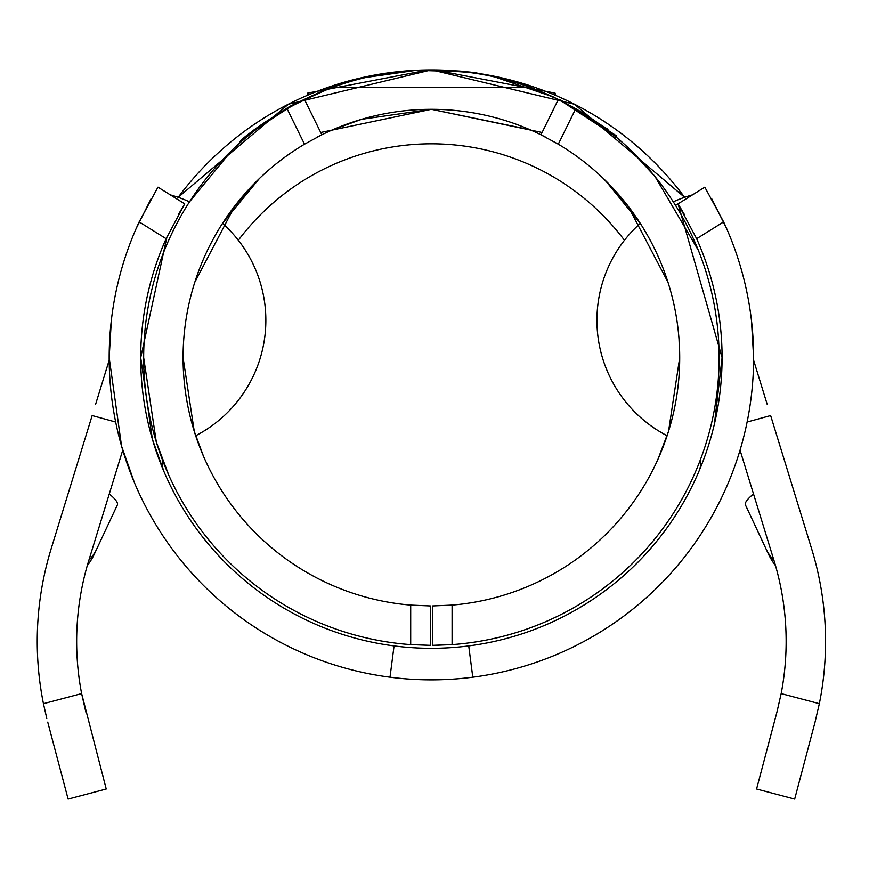 <?xml version="1.0" encoding="UTF-8"?>
<svg xmlns="http://www.w3.org/2000/svg" width="869" height="869" viewBox="0 0 869 869"><rect width="100%" height="100%" fill="white"/><g stroke="black" fill="none" stroke-linecap="round" stroke-linejoin="round"><path stroke-width="1.3" d="M529.938 129.709L431.448 109.32L361.656 119.314L332.86 129.709L361.721 119.303L431.35 109.32L529.938 129.709M529.938 87.302L332.86 87.302L529.938 87.302M740.051 450.164L773.931 560.288A275.907 275.907 0 0 1 781.166 693.581L776.951 712.037L781.166 693.581L819.348 703.694L815.046 722.117L819.348 703.694A315.328 315.328 0 0 0 811.603 548.697L770.64 415.545L747.123 422.03M321.845 134.793L304.508 144.189L287.063 108.723L304.454 99.424L321.845 134.793A248.317 248.317 0 0 0 316.696 137.4A248.317 248.317 0 0 1 540.952 134.793L558.332 99.424A287.737 287.737 0 0 0 304.454 99.424M558.332 99.424L529.938 87.345L558.332 99.424L575.723 108.723L558.289 144.189L540.952 134.793A248.317 248.317 0 0 1 546.112 137.411A248.317 248.317 0 0 0 540.952 134.793M558.289 144.189A248.317 248.317 0 0 1 679.71 357.637L668.554 431.241L657.963 459.277L667.11 435.738A130.068 130.068 0 0 1 640.268 223.355L605.226 180.317M679.026 339.127L679.71 357.637A248.317 248.317 0 0 1 452.086 605.096L432.382 605.943L432.382 645.352L452.086 644.624L432.382 645.352M603.51 178.645L627.787 205.681L667.979 282.197M194.819 282.197L234.967 205.736L259.288 178.645L222.529 223.366M203.465 456.182L194.254 431.296L183.077 357.637A248.317 248.317 0 0 1 304.508 144.189M168.868 475.408L156.301 441.963L143.667 357.637A287.737 287.737 0 0 0 410.7 644.624L430.416 645.352L430.416 605.943L410.7 605.096A248.317 248.317 0 0 1 183.077 357.637M143.667 357.637A287.737 287.737 0 0 1 287.063 108.723M575.723 108.723A287.737 287.737 0 0 1 452.086 644.624L434.348 645.352M698.448 250.522L655.117 176.7L630.829 150.239M170.335 194.884L184.717 203.846L170.335 194.884A130.068 130.068 0 0 1 189.507 201.825L231.969 150.239M694.874 473.268L693.918 475.408M307.181 95.405L307.724 93.092L428.471 69.922M434.326 69.922L555.063 93.092L555.606 95.405M427.602 109.353L434.869 109.353M115.675 422.03L92.157 415.545L51.184 548.697A315.328 315.328 0 0 0 43.45 703.694L81.632 693.581A275.907 275.907 0 0 1 88.855 560.288L122.746 450.164M95.59 404.378L109.19 360.2M46.807 718.478L43.45 703.694M48.512 557.757L47.567 561.396M85.846 712.037L81.632 693.581L106.224 789.009L68.119 799.089L47.741 722.117M765.926 548.697A59.125 49.935 -25.1 0 0 773.931 560.288L775.506 565.578A59.125 59.125 0 0 1 768.5 554.183L745.483 505.052A59.125 10.971 -25.1 0 1 753.532 493.972M815.046 722.117L794.679 799.089L756.573 789.009L776.951 712.037M753.608 360.2L767.175 404.291M87.291 565.578A59.125 59.125 0 0 0 94.297 554.183A59.125 59.125 0 0 1 87.291 565.578A59.125 59.125 0 0 0 94.297 554.183L117.315 505.052A59.125 10.971 25.1 0 0 109.266 493.972M178.188 197.317A315.328 315.328 0 0 1 431.165 69.911A315.328 315.328 0 0 0 178.188 197.317A315.328 315.328 0 0 1 431.165 69.911A315.328 315.328 0 0 0 178.188 197.317L288.454 104.182L431.35 69.911L288.454 104.182L178.178 197.306M431.697 69.911A315.328 315.328 0 0 1 684.609 197.317A315.328 315.328 0 0 0 431.697 69.911A315.328 315.328 0 0 1 684.609 197.317L574.463 104.237L431.741 69.911L574.463 104.237L684.62 197.306A315.328 315.328 0 0 0 431.697 69.911M767.501 552.076L768.5 554.183M624.453 240.278A241.419 241.419 0 0 0 238.334 240.278A241.419 241.419 0 0 1 624.453 240.278M607.963 129.318L560.212 100.065L607.616 130.002L560.157 100.25L615.882 136.715L616.371 135.749L560.299 99.794L607.963 129.318M519.466 83.641L494.591 76.885L553.336 96.948L529.569 86.824L519.445 83.706M416.142 70.302L365.23 77.471L374.311 75.527L365.241 77.547L416.284 70.302C454.965 70.617 476.103 71.834 479.71 73.93L464.861 71.812L416.142 70.302M431.969 69.911L469.217 72.366C466.099 70.954 448.676 70.259 416.946 70.27L374.322 75.57L416.208 70.302L430.666 69.911M291.234 106.279C325.256 89.865 344.059 81.849 347.654 82.218C343.646 81.871 324.495 89.855 290.203 106.17C258.06 126.439 241.267 138.464 239.811 142.223C241.712 139.029 258.853 127.048 291.234 106.279M189.507 201.825A287.737 287.737 0 0 1 193.081 196.416L196.503 191.462L193.081 196.416A287.737 287.737 0 0 0 189.507 201.825M292.962 105.399L288.736 107.767L292.962 105.399M575.245 108.451L569.836 105.399L575.245 108.451M673.29 201.825L669.717 196.416L673.29 201.825A130.068 130.068 0 0 1 692.452 194.884M320.715 132.49L431.393 109.32L542.082 132.49L431.393 109.32L320.715 132.49M247.904 135.358C249.577 132.327 263.807 122.551 290.604 106.04C318.412 92.451 334.065 85.596 337.552 85.477C334.304 85.607 318.706 92.614 290.778 106.507C264.252 123.116 249.957 132.74 247.904 135.358L248.078 135.575M615.122 137.28L616.371 135.749M111.351 320.216L109.179 357.637L121.562 446.134L134.434 482.708M222.518 223.355A130.068 130.068 0 0 1 195.677 435.738M178.438 214.426L184.717 203.846L166.142 238.714L139.159 221.899A322.225 322.225 0 0 0 472.779 677.19A322.225 322.225 0 0 0 753.619 357.637L751.435 320.216M162.264 459.429L162.253 466.208L163.513 470.509L152.379 439.182L140.713 357.637L166.978 236.879M753.619 357.637A322.225 322.225 0 0 0 723.627 221.899L696.645 238.714L678.07 203.846L722.085 357.637A290.691 290.691 0 0 1 394.059 645.917A290.691 290.691 0 0 1 166.142 238.714M696.645 238.714A290.691 290.691 0 0 1 722.085 357.637L714.427 423.92M139.159 221.899L157.962 187.172L184.717 203.846M151.032 198.827L136.216 228.428M726.571 228.417L711.744 198.784M704.824 187.172L723.627 221.899L704.824 187.172L675.561 205.41M684.37 214.447L678.07 203.846M394.059 645.917L390.007 677.19M472.779 677.19L468.728 645.917M410.7 644.624L410.7 605.096M452.086 644.624L452.086 605.096M88.855 560.288A59.125 49.935 25.1 0 0 96.872 548.697M814.286 557.757L811.603 548.697M150.924 421.867L148.36 423.92M700.523 459.429L700.533 466.208L699.273 470.509"/></g></svg>
